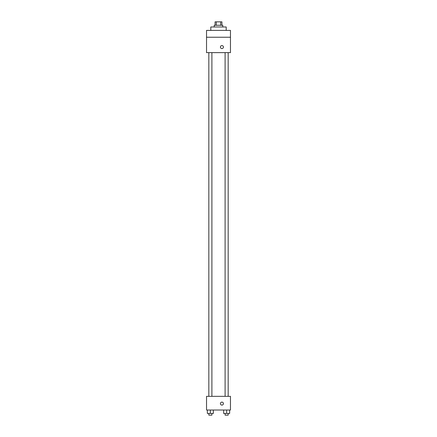 <?xml version="1.0" encoding="UTF-8"?>
<svg xmlns="http://www.w3.org/2000/svg" width="437" height="437" viewBox="0 0 437 437"><rect width="100%" height="100%" fill="white"/><g stroke="black" fill="none" stroke-linecap="round" stroke-linejoin="round"><path stroke-width="0.66" d="M216.304 25.27L216.304 21.85L215.08 21.85L215.08 25.27M216.304 21.85L221.92 21.85L221.92 25.27M220.696 25.27L220.696 21.85M214.223 26.979L214.223 25.27L222.777 25.27L222.777 26.979M226.197 30.399L226.197 26.979L210.803 26.979L210.803 30.399M206.532 30.399L230.468 30.399L230.468 37.238L206.532 37.238L206.532 30.399M230.468 37.238L230.468 52.631L206.532 52.631L206.532 37.238M221.92 48.567A1.497 1.497 0 0 1 220.625 46.322A1.497 1.497 0 0 1 223.214 46.322A1.497 1.497 0 0 1 221.92 48.567M206.532 396.343L230.468 396.343L230.468 410.021L206.532 410.021L206.532 396.343M221.92 405.104A1.497 1.497 0 0 1 220.625 402.859A1.497 1.497 0 0 1 223.214 402.859A1.497 1.497 0 0 1 221.92 405.104M223.646 410.021L223.646 413.44L229.633 413.44L229.633 410.021L229.633 413.44M226.639 413.44L226.639 410.021M228.18 413.44L228.18 415.15L225.099 415.15L225.099 413.44M207.367 410.021L207.367 413.44L213.354 413.44L213.354 410.021L213.354 413.44M210.361 413.44L210.361 410.021M211.901 413.44L211.901 415.15L208.82 415.15L208.82 413.44M225.099 52.631L225.099 396.343M228.18 52.631L228.18 396.343M211.901 396.343L211.901 52.631M208.82 396.343L208.82 52.631"/></g></svg>
